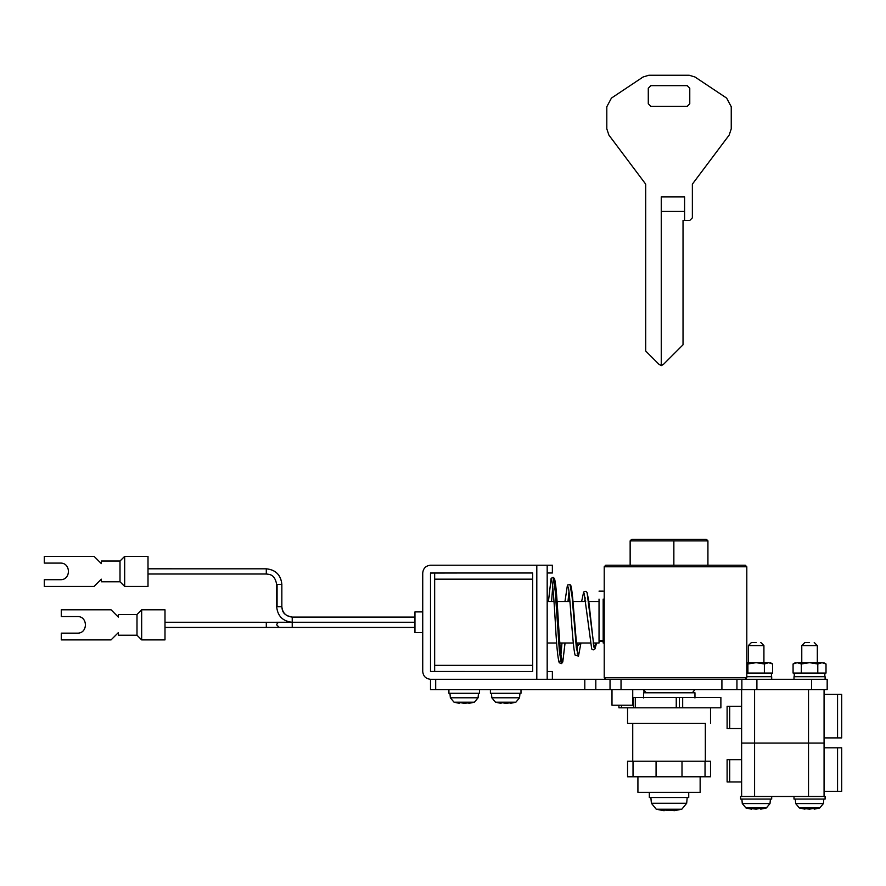 <?xml version="1.0" encoding="UTF-8"?>
<svg xmlns="http://www.w3.org/2000/svg" width="886" height="886" viewBox="0 0 886 886"><rect width="100%" height="100%" fill="white"/><g stroke="black" fill="none" stroke-linecap="round" stroke-linejoin="round"><path stroke-width="1.33" d="M553.684 578.536L554.326 578.337L556.463 595.281L560.694 655.363L562.787 661.975L565.013 643.003M567.981 601.516L568.945 591.848M570.506 585.591L572.611 597.109L576.708 646.592L580.895 643.003M584.671 601.516L585.181 597.784M593.642 645.949L594.174 647.212L596.012 643.003M551.679 579.865L551.668 579.843C552.809 584.749 554.071 599.767 555.478 624.918C556.574 645.927 557.826 658.542 559.243 662.761L561.536 663.592L559.454 652.306L555.245 591.25L553.108 577.373L555.245 591.25L559.454 652.306L561.536 663.592L562.776 661.997M564.958 601.516L567.439 585.07L569.997 584.572L572.101 596.743L576.343 647.81L578.492 656.149L580.939 643.003M593.897 646.968L588.658 600.32L587.064 592.512L594.118 647.666L596.577 643.003L594.118 647.666L587.064 592.512L585.956 591.327L583.664 591.97L581.626 601.516M450.741 697.791L477.72 697.791M448.914 689.673L448.914 693.295L479.514 693.295L479.514 689.673M449.955 693.295L450.343 697.791L454.053 702.221L474.375 702.221L468.827 703.373L468.827 702.543M468.827 703.373L472.172 702.443L464.22 703.373L459.336 702.443L456.257 702.443L459.601 703.373L459.601 702.543M458.782 703.185L458.782 702.443M469.646 703.185L469.646 702.443M768.35 662.706L756.411 662.706L764.374 663.979L768.638 662.706C770.975 662.706 770.975 662.706 768.638 662.706L772.603 663.979L770.41 662.706M746.809 663.415L747.906 663.979L755.869 662.706L746.809 662.706M764.374 663.979L764.374 673.072L772.603 673.072L772.603 663.979M771.44 676.705L771.44 673.072L746.809 673.072L747.906 673.072L747.906 663.979M754.584 796.481L754.584 743.077L808.519 743.077L808.519 796.481L740.585 796.481L740.585 799.072L771.695 799.072L771.695 796.481M742.667 803.569L769.646 803.569M755.669 645.595L763.92 645.595L763.92 662.706M752.214 642.483L756.146 642.483M749.589 645.595L755.537 645.595M746.809 676.705L771.695 676.705L771.695 679.296M741.881 799.072L742.28 803.569L745.979 807.999L751.538 809.151L748.183 808.231L756.146 809.151L761.03 808.231L764.097 808.231L760.753 809.151L760.753 808.32M750.708 808.962L750.708 808.231M751.538 809.151L751.538 808.32M761.583 808.962L761.583 808.231M729.699 759.667L727.107 759.667L727.107 781.961L729.699 781.961L729.699 759.667L741.626 759.667M741.626 781.961L729.699 781.961M841.7 791.298L837.547 791.298L837.547 747.806L841.7 747.806L841.7 791.298M824.069 791.298L837.547 791.298M824.069 747.806L837.547 747.806M741.626 796.481L741.626 743.077L754.584 743.077L741.626 743.077L741.626 689.673M824.069 796.481L824.069 743.077L808.519 743.077L808.519 689.673M700.139 776.778L700.139 792.339L637.92 792.339L637.92 776.778M633.025 776.778L627.554 776.778L627.554 761.229L656.072 761.229L656.072 776.778L633.025 776.778L633.025 761.229M705.334 723.375L705.334 761.229L710.517 761.229L705.034 761.229L705.034 776.778L710.517 776.778L656.072 776.778M681.998 776.778L681.998 761.229L656.072 761.229M705.034 761.229L681.998 761.229M705.034 723.375L633.025 723.375M682.674 707.814L682.674 697.448L720.883 697.448L720.883 707.814L627.554 707.814L627.554 723.375L632.737 723.375L632.737 761.229M627.554 707.814L633.025 707.814M729.699 706.264L727.107 706.264L727.107 728.558L729.699 728.558L729.699 706.264L741.626 706.264M741.626 728.558L729.699 728.558M841.7 737.894L837.547 737.894L837.547 694.402L841.7 694.402L841.7 737.894M824.069 737.894L837.547 737.894M824.069 694.402L837.547 694.402M754.584 689.673L754.584 743.077L824.069 743.077L824.069 689.673M148.006 573.984L148.006 572.19M60.37 563.097L44.3 563.097L44.3 556.364L94.082 556.364L101.336 563.618L101.336 561.026L120.009 561.026L124.671 556.364L124.671 586.432L120.009 581.77L101.336 581.77L101.336 579.178L94.082 586.432L44.3 586.432L44.3 579.699L60.37 579.699C71.068 580.153 71.068 562.643 60.37 563.097C71.068 562.643 71.068 580.153 60.37 579.699M120.009 561.026L120.009 581.77M101.336 581.77L101.336 579.178M101.336 563.618L101.336 561.026M124.671 586.432L148.006 586.432L148.006 556.364L124.671 556.364M414.958 627.443L279.256 627.443L276.665 624.851L277.44 623.002L279.256 622.26L292.225 622.282L292.225 623.002L292.225 622.282M141.66 609.812L136.998 614.485L136.998 635.229L141.66 639.891L141.66 609.812L164.995 609.812L164.995 639.891L141.66 639.891M136.998 635.229L118.325 635.229L118.325 632.626L111.071 639.891L61.289 639.891L61.289 633.147L77.359 633.147C88.057 633.601 88.057 616.102 77.359 616.556L61.289 616.556L61.289 609.812L111.071 609.812L118.325 617.077L118.325 614.485L136.998 614.485M77.359 633.147C88.057 633.601 88.057 616.102 77.359 616.556M118.325 635.229L118.325 632.626M118.325 617.077L118.325 614.485M547.183 565.224L547.183 679.296L536.805 679.296L536.805 565.224L552.366 565.224L552.366 572.998L547.183 572.998M422.733 632.626L414.958 632.626L414.958 611.894L422.733 611.894M593.111 643.003L599.036 643.003L599.036 641.519L603.178 641.519M604.219 643.003L604.219 566.774L605.769 565.224L604.219 566.774L746.809 566.774L604.219 566.774L604.219 677.746L605.769 679.296L604.219 677.746L746.809 677.746L604.219 677.746L604.219 643.003L603.178 643.003L603.178 601.516L604.219 601.516M459.026 572.998L430.563 573.054L430.563 671.466L532.663 671.522L430.507 671.522L430.507 572.998L532.663 572.998L532.663 671.522M422.733 671.522C423.231 676.206 425.823 678.798 430.507 679.296L536.805 679.296L536.805 565.224L430.507 565.224C425.823 565.722 423.231 568.314 422.733 572.998L422.733 671.522C423.231 676.206 425.823 678.798 430.507 679.296L430.507 689.673L827.181 689.673L827.181 679.296L756.899 679.296L756.899 689.673M552.366 679.296L552.366 671.522L547.183 671.522M430.507 565.224C425.823 565.722 423.231 568.314 422.733 572.998M434.661 671.466L434.661 573.054M492.228 697.791L519.196 697.791M490.401 689.673L490.401 693.295L520.99 693.295L520.99 689.673M491.442 693.295L491.83 697.791L495.529 702.221L515.862 702.221L510.314 703.373L510.314 702.543M510.314 703.373L513.659 702.443L505.696 703.373L500.823 702.443L497.744 702.443L501.088 703.373L501.088 702.543M500.258 703.185L500.258 702.443M511.133 703.185L511.133 702.443M651.963 803.259L686.683 803.259L687.182 797.522M669.03 803.259L656.925 803.259M667.834 797.522L688.732 797.522L688.732 792.339L649.327 792.339L649.327 797.522L669.03 797.522M664.112 810.745L659.948 809.715L671.754 810.546L664.112 810.048L664.112 810.745L656.26 809.228L681.799 809.228L673.958 810.745L673.958 810.037L671.754 810.546L675.032 809.715L678.111 809.715L673.958 810.745M663.116 810.546L663.116 809.749M674.944 810.546L674.944 809.749M794 799.072L825.11 799.072L825.11 796.481L794 796.481L794 799.072M796.082 803.569L823.061 803.569M809.073 645.595L817.324 645.595L817.324 662.706M805.618 642.483L809.549 642.483M802.993 645.595L808.94 645.595M794.255 676.705L794.255 673.072L824.844 673.072L824.844 676.705M794 679.296L794 676.705L825.11 676.705L825.11 679.296M795.296 799.072L795.683 803.569L799.393 807.999L804.942 809.151L801.597 808.231L809.56 809.151L814.433 808.231L817.512 808.231L814.168 809.151L814.168 808.32M804.123 808.962L804.123 808.231M804.942 809.151L804.942 808.32M814.987 808.962L814.987 808.231M599.036 640.888L603.178 640.445L603.178 599.113C603.178 588.703 603.178 588.703 603.178 599.113L603.178 640.888M599.036 640.445L599.036 599.113C599.036 588.703 599.036 588.703 599.036 599.113L599.036 640.445M821.754 662.706L809.826 662.706L817.789 663.979L822.042 662.706C824.379 662.706 824.379 662.706 822.042 662.706L826.018 663.979L823.814 662.706M797.267 662.706L801.321 663.979L809.283 662.706L797.134 662.706C794.698 662.706 794.698 662.706 797.134 662.706L793.081 663.979L795.285 662.706M817.789 663.979L817.789 673.072L826.018 673.072L826.018 663.979M793.081 663.979L793.081 673.072L801.321 673.072L801.321 663.979M664.201 540.848L630.145 540.848L631.696 539.297L706.363 539.297L707.925 540.848L664.201 540.848M633.246 539.297L631.696 539.297M673.327 539.297L664.4 539.297L673.327 539.297M643.657 690.537L643.679 689.673L646.282 692.774L643.912 691.357M643.624 697.969L643.624 692.774L694.956 692.774L643.624 692.774M640.988 539.297L644.698 539.297L640.988 539.297M756.899 679.296L595.813 679.296L595.813 689.673M605.769 565.224L745.259 565.224L605.769 565.224M648.286 103.773L648.286 88.223L650.878 85.632L687.182 85.632L689.773 88.223L689.773 103.773L687.182 106.364L650.878 106.364L648.286 103.773M661.255 196.913L684.59 196.913L684.59 220.448L689.773 220.448L692.365 217.845L692.365 184.144L729.178 135.06L731.249 128.835L731.249 106.73L726.642 98.102L694.978 76.993L689.23 75.255L648.84 75.255L643.081 76.993L611.429 98.102L606.81 106.73L606.81 128.835L608.881 135.06L645.695 184.144L645.695 351.022L659.007 364.334L661.255 365.63L661.255 196.913M661.255 365.63L663.492 364.334L683.028 344.798L683.028 220.448L684.59 220.448M692.365 217.845L689.773 220.448M731.249 128.835L729.178 135.06M726.642 98.102L731.249 106.73M689.23 75.255L694.978 76.993M643.081 76.993L648.84 75.255M606.81 106.73L611.429 98.102M608.881 135.06L606.81 128.835M682.674 697.448L633.579 697.448L635.328 697.448L635.328 707.814M618.915 705.223L618.915 707.814L633.579 707.814L633.579 697.448L632.737 697.448M679.407 707.814L679.407 697.448M611.993 689.673L611.993 705.223L632.737 705.223L632.737 689.673M595.813 679.296L430.507 679.296M570.008 584.572L572.101 596.743L576.343 647.81L578.492 656.149L575.092 655.075C572.334 645.983 569.742 586.122 567.97 586.864M745.979 807.999L766.301 807.999L760.753 809.151M148.006 573.995L266.298 573.995L266.298 568.812L148.006 568.801M277.074 584.361L281.848 584.361C280.851 574.981 275.668 569.798 266.298 568.812C275.712 569.764 280.895 574.948 281.848 584.361L281.848 606.7C282.269 610 282.224 615.272 292.225 617.077C285.956 616.401 282.501 612.946 281.848 606.7L277.074 606.7L277.074 584.361M276.665 606.7L276.665 584.361L276.665 606.7C277.617 616.113 282.8 621.296 292.225 622.26L292.225 617.077L414.958 617.077M266.298 626.801L266.298 622.271L414.958 622.26L292.225 622.26M266.298 623.002L266.298 622.271L164.995 622.26M292.225 622.836L292.225 627.443M434.661 627.443L434.661 624.851M279.223 627.443L164.995 627.443M799.393 807.999L819.716 807.999L814.168 809.151M673.858 565.224L673.858 540.848M684.59 211.433L661.255 211.433M621.507 707.814L621.507 705.223M676.251 707.814L676.251 697.448M435.69 679.296L435.69 689.673M584.804 679.296L584.804 689.673M610.033 679.296L610.033 689.673M621.031 679.296L621.031 689.673M721.913 679.296L721.913 689.673M736.942 679.296L736.942 689.673M741.87 679.296L741.87 689.673M811.62 679.296L811.62 689.673M548.434 601.516L551.125 578.337L553.108 577.362L554.315 578.325C556.973 583.808 558.545 633.047 560.439 651.132L561.912 661.178L559.83 661.155M560.86 655.219L561.99 643.003M562.776 661.964L565.058 643.003M568.037 601.516L568.978 592.092M572.611 597.109L576.808 647.367L578.037 654.156L577.218 653.746M577.085 649.571L577.871 643.003M584.251 593.797L591.704 648.995L593.166 649.903L594.993 648.895L596.577 643.003M593.266 643.967L593.432 643.003M551.546 601.516L552.742 586.521M572.301 594.163C570.684 582.213 570.728 586.266 569.997 584.572M584.705 601.516L585.192 597.873M474.375 702.221L478.086 697.791L478.473 693.295M454.053 702.221L459.601 703.373M766.301 807.999L770.012 803.569L770.399 799.072M760.808 642.483L763.92 645.595M748.371 662.706L748.371 645.595L751.472 642.483M710.517 761.229L710.517 776.778M710.517 723.375L710.517 707.814M266.298 573.995C269.532 574.493 274.682 574.084 276.665 584.361M266.298 627.443L279.256 627.443M532.663 579.167L434.661 579.167M532.663 665.353L434.661 665.353M547.183 643.003L556.674 643.003M559.775 643.003L573.264 643.003M576.332 643.003L590.076 643.003M547.183 601.516L553.983 601.516M557.072 601.516L569.964 601.516M573.02 601.516L585.712 601.516M588.758 601.516L599.036 601.516M515.862 702.221L519.561 697.791L519.96 693.295M495.529 702.221L501.088 703.373M656.26 809.228L651.387 803.259L650.878 797.522M681.799 809.228L686.683 803.259M819.716 807.999L823.415 803.569L823.814 799.072M814.223 642.483L817.324 645.595M801.775 662.706L801.775 645.595L804.887 642.483M603.178 591.15L599.036 591.15M707.925 540.848L707.925 565.224M630.145 540.848L630.145 565.224M694.956 692.774L694.956 697.969M694.901 689.673L692.365 692.774M745.259 565.224L746.809 566.774L746.809 677.746L745.259 679.296"/></g></svg>
